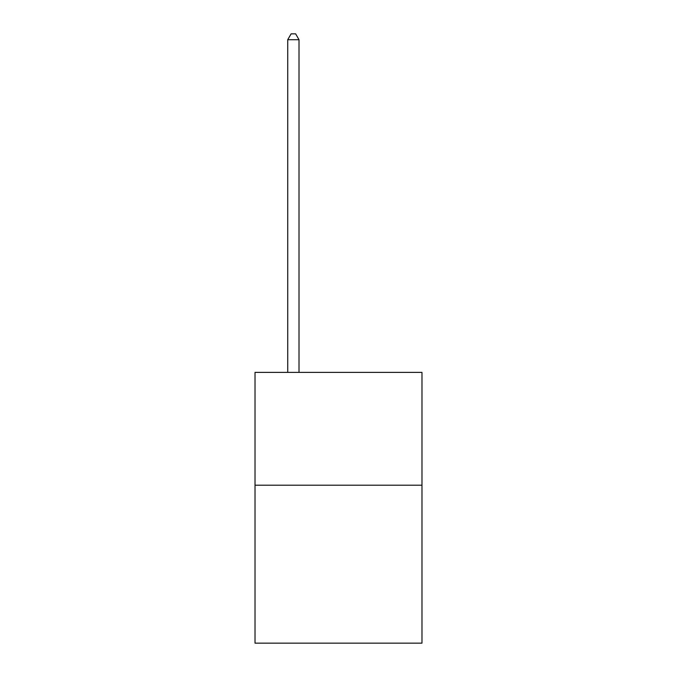 <?xml version="1.0" encoding="UTF-8"?>
<svg xmlns="http://www.w3.org/2000/svg" width="677" height="677" viewBox="0 0 677 677"><rect width="100%" height="100%" fill="white"/><g stroke="black" fill="none" stroke-linecap="round" stroke-linejoin="round"><path stroke-width="1.02" d="M421.983 485.206L421.983 643.15L255.017 643.15L255.017 372.392L421.983 372.392L421.983 485.206L255.017 485.206M299.014 372.392L299.014 39.715L287.733 39.715L287.733 372.392M287.733 39.715L291.118 33.85L295.629 33.85L299.014 39.715"/></g></svg>
